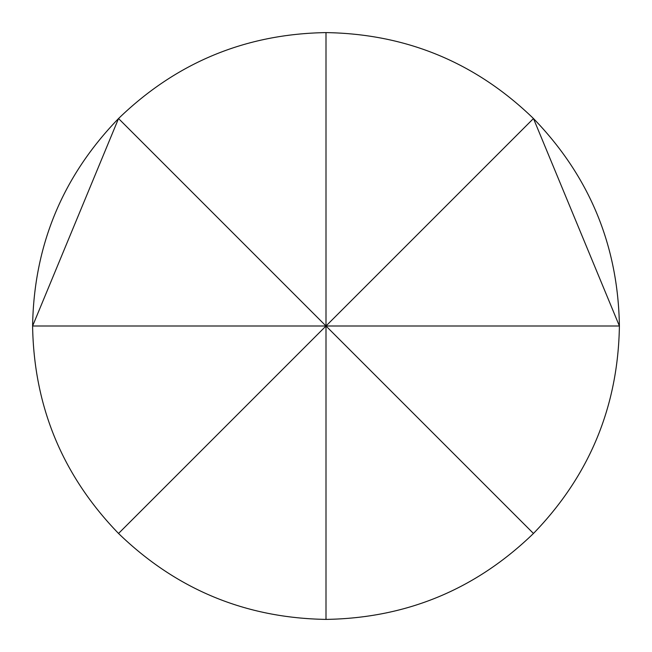 <?xml version="1.0" encoding="UTF-8"?>
<svg xmlns="http://www.w3.org/2000/svg" width="652" height="652" viewBox="0 0 652 652"><rect width="100%" height="100%" fill="white"/><g stroke="black" fill="none" stroke-linecap="round" stroke-linejoin="round"><path stroke-width="0.98" d="M533.466 118.534C589.465 176.358 618.112 245.511 619.4 326C618.112 406.489 589.465 475.642 533.466 533.466C475.642 589.465 406.489 618.112 326 619.4C245.511 618.112 176.358 589.465 118.534 533.466L326 326L32.6 326C33.888 245.511 62.535 176.358 118.534 118.534C176.358 62.535 245.511 33.888 326 32.6C406.489 33.888 475.642 62.535 533.466 118.534L619.4 326L326 326L533.466 118.534M118.534 533.466C62.535 475.642 33.888 406.489 32.6 326L118.534 118.534L326 326L326 619.4M326 32.6L326 326L533.466 533.466"/></g></svg>
